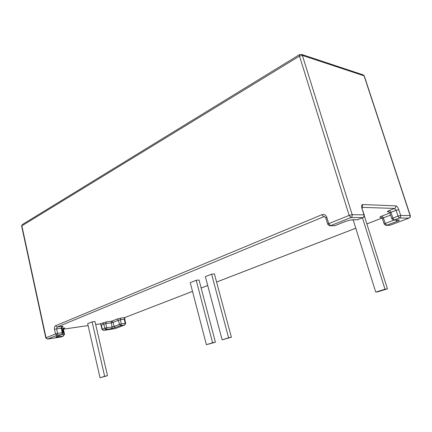 <?xml version="1.0" encoding="UTF-8"?>
<svg xmlns="http://www.w3.org/2000/svg" width="432" height="432" viewBox="0 0 432 432"><rect width="100%" height="100%" fill="white"/><g stroke="black" fill="none" stroke-linecap="round" stroke-linejoin="round"><path stroke-width="0.65" d="M231.385 337.252L214.402 273.899L211.599 274.147L205.373 276.631L222.134 339.822L231.385 337.252L228.614 337.808L211.599 274.147M215.406 342.209L199.039 280.022L196.22 280.292L190.237 282.679L206.393 344.709L215.406 342.209L212.614 342.776L196.22 280.292M92.124 321.883L87.664 323.665L100.03 377.757L107.487 375.694L94.975 321.484L92.124 321.883L104.647 376.321L100.03 377.757M107.487 375.694L104.647 376.321M212.614 342.776L206.393 344.709M387.423 288.835L385.004 289.224L375.732 292.102L378.178 291.703L387.423 288.835L364.338 215.822M375.732 292.102L353.165 219.872M385.004 289.224L362.475 217.793M228.614 337.808L222.134 339.822M299.657 54.545L299.489 56.074L349.159 215.406L350.919 217.528L330.502 225.709L334.746 225.677L345.919 221.222L351.81 219.748L357.372 219.775L362.761 217.647L350.919 217.528C352.031 216.94 352.447 215.984 352.166 214.661L363.987 214.85L361.994 208.548C361.341 206.075 361.611 204.741 362.799 204.547L395.771 205.848C396.927 206.118 397.926 207.392 398.774 209.666L400.664 215.449L410.119 215.6L364.073 75.821L302.373 55.409L352.166 214.661L349.159 215.406L328.741 223.652L326.803 217.301C325.825 214.898 324.211 214.029 321.959 214.688L55.609 325.728C54.594 326.349 54.227 327.575 54.513 329.4L56.619 328.865L57.618 333.412L62.273 332.721L61.274 328.201L56.619 328.865L57.17 327.029L61.83 326.381C63.196 326.214 63.423 326.344 62.51 326.754L62.321 326.835M363.058 74.839L301.509 54.389L302.373 55.409L299.489 56.074L21.859 225.817L46.04 337.77L55.507 333.952L54.513 329.4M324.929 216.761L323.725 216.751L57.17 327.029L55.609 325.728M61.911 328.255L63.477 328.034L62.932 329.816L62.278 329.913M63.963 328.46L64.13 328.396C65.027 327.991 64.811 327.872 63.477 328.034M63.558 329.125L88.106 325.582L63.558 329.141M95.666 324.491L99.97 323.876L106.294 321.921L111.753 321.143L117.077 319.075L118.433 320.274L113.103 322.331L114.075 326.452L119.421 324.421L118.433 320.274L120.35 319.783L121.338 323.935L125.237 323.352L124.249 319.226L120.35 319.783L120.911 318.098L117.077 319.075M120.911 318.098L124.81 317.552L192.499 291.362M201.145 288.02L207.722 285.476M216.583 282.042L355.763 228.199M366.892 223.895L382.142 217.993M381.418 217.382L380.322 217.372L381.132 217.269L382.369 218.462L383.395 217.863L385.193 223.463L394.119 220.072M389.896 212.933L381.92 216.038C379.982 216.837 379.447 217.28 380.322 217.372M388.978 211.885L387.769 211.853L388.649 211.75L389.907 212.96L390.982 212.328L392.845 218.084L397.991 216.119L396.106 210.33L390.982 212.328L389.475 210.433C387.455 211.275 386.888 211.745 387.769 211.853M389.475 210.433L394.6 208.429L362.005 207.349M61.722 334.562L63.909 334.233L62.932 329.816L63.542 329.816L63.839 328.487M56.419 336.652L61.722 334.541L57.067 335.243L47.59 339.039L60.896 336.987L63.369 336.01L57.127 336.965C55.76 337.149 55.523 337.046 56.419 336.652L61.868 334.508M106.715 327.764L112.174 326.938L111.202 322.817L105.748 323.606L106.715 327.764L104.792 328.255L103.826 324.097L101.342 325.064L102.303 329.206L104.792 328.255L106.169 329.443L103.675 330.388L115.096 328.628L124.67 325.026L120.776 325.615L111.623 328.606L106.169 329.443L106.715 327.764M390.593 215.082L383.395 217.863L381.92 216.038M397.159 221.314L386.656 225.277L389.961 225.25L408.958 218.106L399.487 218.009L394.346 219.964L398.92 219.985C399.751 220.072 399.168 220.514 397.159 221.314L395.939 220.077M57.672 336.177L57.127 336.965M61.722 334.541L62.899 332.716L62.273 332.721L61.722 334.541M63.909 334.233L63.369 336.01L64.514 334.222L63.909 334.233M61.83 326.381L61.274 328.201L61.9 328.207L62.203 326.851M111.623 328.606L112.174 326.938L114.075 326.452L115.425 327.634M106.294 321.921L105.748 323.606L103.826 324.097L102.449 322.904M57.067 335.243L57.618 333.412L55.507 333.952L57.067 335.243M63.509 335.977L60.728 337.025L47.515 339.066M99.873 323.903C100.256 323.924 100.645 324.367 101.039 325.242L101.342 325.064L99.97 323.876L95.672 324.508M119.421 324.421L120.776 325.615L121.338 323.935L119.421 324.421M111.202 322.817L113.103 322.331L111.753 321.143L111.202 322.817M47.59 339.039L46.04 337.77L45.781 337.937L47.59 339.039M102.303 329.206L102.001 329.378L103.675 330.388L102.303 329.206M125.237 323.352L124.67 325.026L125.701 323.352L125.237 323.352M321.959 214.688L323.725 216.751L324.583 216.632L325.814 217.955L327.742 224.284L329.675 225.823L330.502 225.709L328.741 223.652L327.742 224.284M330.08 225.817L335.005 225.607L346.043 221.206M326.803 217.301L325.814 217.955M21.632 226.098L22.237 224.618L21.632 226.098L45.781 337.937M124.772 325.004L115.096 328.628L103.599 330.415M192.505 291.384L124.81 317.552L124.249 319.226L124.713 319.232L125.701 323.352M345.919 221.222L351.81 219.748M22.34 224.554L299.57 54.594L301.509 54.389M384.161 224.041L385.884 225.374L386.656 225.277L385.193 223.463L384.161 224.041L382.369 218.462M362.88 217.631L357.372 219.775L351.351 219.866M363.269 74.909L364.295 76.005L363.269 74.909M409.045 218.095L390.128 225.207L386.262 225.374M362.761 217.647L362.993 217.588C364.1 217.004 364.522 216.119 364.257 214.936L363.987 214.85C364.268 216.14 363.857 217.069 362.761 217.647M393.908 220.072L398.92 219.985M410.308 215.66L410.119 215.6C410.378 216.756 409.995 217.593 408.958 218.106L409.126 218.063C410.162 217.544 410.557 216.745 410.308 215.66L364.295 76.005M391.765 218.705L393.498 220.066L394.346 219.964L392.845 218.084L391.765 218.705L389.907 212.96M361.994 208.548L364.257 214.936M362.799 204.547L362 207.101M399.487 218.009C400.534 217.485 400.923 216.632 400.664 215.449L397.991 216.119L399.487 218.009M395.771 205.848C396.036 207.031 395.642 207.889 394.6 208.429L396.106 210.33L398.774 209.666M64.514 334.222L63.542 329.816M62.899 332.716L61.9 328.207M60.815 337.014L61.171 336.901M101.039 325.242L102.001 329.378M334.341 225.779L334.876 225.661M124.713 319.232L124.972 317.509M382.158 218.014L366.898 223.916M355.774 228.22L216.589 282.064M207.727 285.493L201.145 288.036M356.929 219.888L357.491 219.764M389.583 225.347L390.047 225.239M362.264 208.64L362.005 206.885L361.687 207.209"/></g></svg>
